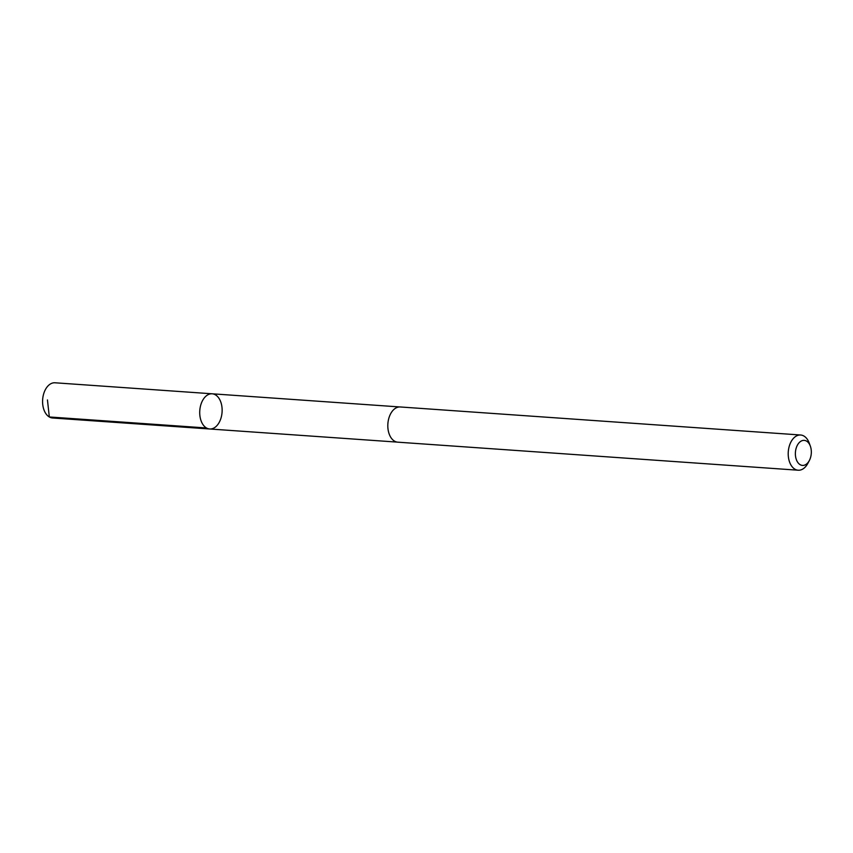 <?xml version="1.0" encoding="UTF-8"?>
<svg xmlns="http://www.w3.org/2000/svg" width="853" height="853" viewBox="0 0 853 853"><rect width="100%" height="100%" fill="white"/><g stroke="black" fill="none" stroke-linecap="round" stroke-linejoin="round"><path stroke-width="1.28" d="M222.068 412.234A17.636 11.174 -86 0 1 209.699 428.984A17.636 11.174 -86 0 1 199.783 410.613A17.636 11.174 -86 0 1 212.162 393.798A17.636 11.174 -86 0 1 222.068 412.234M55.029 382.784A17.646 11.174 94 0 0 42.65 399.545A17.646 11.174 94 0 0 52.566 417.991L209.699 428.984A17.636 11.174 -86 0 1 199.783 410.613A17.636 11.174 -86 0 1 212.162 393.798L55.029 382.784M810.35 446.151L809.252 443.144A17.646 11.174 94 0 0 800.658 435.009L400.26 406.966A17.646 11.174 94 0 0 387.88 423.728A17.646 11.174 94 0 0 397.797 442.174L798.184 470.216A17.646 11.174 94 0 0 807.844 463.371L809.337 460.545A12.55 7.954 94 0 0 810.35 446.151A12.55 7.954 94 0 0 801.809 440.777A12.55 7.954 94 0 0 795.422 452.293A12.55 7.954 94 0 0 800.114 464.661A12.55 7.954 94 0 0 809.337 460.545M800.658 435.009A17.646 11.174 94 0 0 788.279 451.77A17.646 11.174 94 0 0 798.184 470.216M47.448 399.94L49.325 416.968L206.458 427.971M399.694 406.945L212.162 393.798M397.231 442.11L209.699 428.984"/></g></svg>
